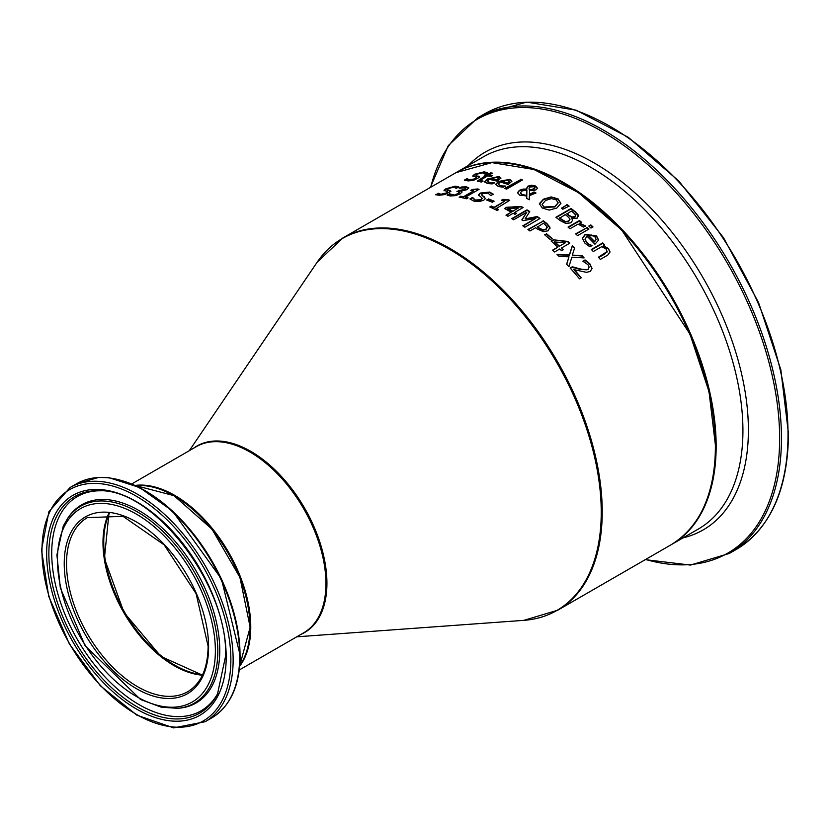 <?xml version="1.0" encoding="UTF-8"?>
<svg xmlns="http://www.w3.org/2000/svg" width="830" height="830" viewBox="0 0 830 830"><rect width="100%" height="100%" fill="white"/><g stroke="black" fill="none" stroke-linecap="round" stroke-linejoin="round"><path stroke-width="1.25" d="M573.789 269.117A214.908 124.075 60 0 1 581.249 277.791L579.496 278.807A214.908 124.075 -120 0 0 570.117 268.007L572.275 266.762L579.599 268.775C585.005 269.999 587.816 270.113 588.024 269.117L589.186 267.136L587.941 264.635L582.992 261.305A214.908 124.075 -120 0 0 582.878 261.18L585.046 259.935L589.85 263.784L592.06 268.474L590.203 271.503L586.374 272.323L573.789 269.605A214.368 123.763 60 0 1 580.969 277.957M583.283 261.429L585.046 260.413L589.85 264.282L592.049 268.713M570.407 268.329L572.275 267.25L579.599 269.262L588.024 269.615L589.186 267.136M487.303 181.625L488.984 183.005L494.172 183.119M484.658 182.019L487.49 179.446L498.851 176.956L500.874 178.46M490.769 178.564A214.908 124.075 60 0 1 496.786 179.871L498.425 178.388L497.16 177.381L493.985 177.433L490.769 179.031A214.368 123.763 60 0 1 496.786 180.328L498.425 178.533M491.827 182.808L494.172 182.662A214.908 124.075 60 0 1 494.275 182.693L492.18 183.907L487.335 183.523L484.627 181.791L487.49 178.979L498.851 176.5L500.874 178.004L497.201 181.179A214.908 124.075 -120 0 0 489.306 179.415L487.262 181.407L491.827 183.264M495.645 184.592L498.488 181.863L509.848 179.882L511.871 181.687M502.824 185.993L505.169 185.982A214.908 124.075 60 0 1 505.273 186.024L503.177 187.227L498.332 186.491L495.624 184.374L498.488 181.407L509.848 179.425L511.871 181.241L508.199 184.53A214.908 124.075 -120 0 0 500.303 182.029L498.259 184.125L499.982 185.515L505.169 186.428M498.291 184.343L499.982 185.972L502.824 186.439M507.784 183.046L509.423 181.957L508.157 180.307L504.982 180.131L501.766 181.179A214.908 124.075 60 0 1 507.784 183.046L509.423 181.614M501.766 181.179L501.766 181.635A214.368 123.763 60 0 1 507.784 183.492M476.565 176.043L478.889 176.178L479.709 177.247L473.463 180.38L468.12 180.919L464.312 180.141L466.854 178.678A214.908 124.075 60 0 1 467 178.678L469.728 179.903L475.642 178.637L476.098 177.174L472.872 175.835L474.636 174.248L484.098 171.841L487.625 172.723L485.218 174.113A214.908 124.075 -120 0 0 485.062 174.103L482.479 172.858L476.949 174.134L475.953 175.701L479.719 177.226M472.872 176.323L474.636 174.746L484.098 172.329L487.625 173.2M464.8 180.359L466.854 179.176A214.368 123.763 60 0 1 467 179.166L469.728 180.39L475.642 179.114L476.098 177.651M476.69 178.128L476.098 177.174M520.545 179.249A214.908 124.075 60 0 1 522.464 179.965L506.591 189.136A214.908 124.075 -120 0 0 504.671 188.42L520.545 179.695A214.368 123.763 60 0 1 521.997 180.235M505.148 188.586L520.545 179.695M480.124 180.38L482.936 181.054A214.908 124.075 60 0 1 483.05 181.075L481.327 182.071L477.323 181.075L485.581 175.69A214.908 124.075 -120 0 0 484.295 175.545L485.882 174.632A214.908 124.075 60 0 1 487.169 174.767L490.447 172.879A214.908 124.075 60 0 1 492.366 173.117L489.098 175.016A214.908 124.075 60 0 1 492.626 175.545L491.038 176.458A214.908 124.075 -120 0 0 487.501 175.929L480.124 180.38L481.026 181.49L482.936 181.521M489.098 175.016L489.098 175.483A214.368 123.763 60 0 1 492.003 175.908M484.979 175.618L485.882 175.099A214.368 123.763 60 0 1 487.169 175.244L490.447 173.356A214.368 123.763 60 0 1 491.702 173.501M477.385 181.314L485.581 175.69M551.11 196.918L558.051 198.847L560.904 203.35L556.857 208.008L549.19 210.104L542.218 207.988L539.386 203.672L543.422 199.19L551.11 196.918L558.051 199.283L560.904 203.786M539.375 204.232L543.422 199.625L551.11 197.353M542.177 204.585L543.982 207.427L554.751 206.971L558.102 203.028L556.318 199.864L551.369 198.609L545.528 200.476L542.156 204.367L543.982 206.992L554.751 206.535L558.144 202.759M529.104 188.42L529.291 189.997L532.051 190.029L534.043 189.282L534.956 187.922M529.032 188.711L529.291 189.997M526.791 195.455L526.894 189.914L522.008 190.983L520.483 192.768L521.873 194.428L526.791 195.455L521.873 194.863L520.503 193.068M529.416 194.386L534.001 191.958A214.908 124.075 60 0 1 536.004 193.006L529.395 195.631L529.291 199.771A214.908 124.075 -120 0 0 526.677 198.349L526.78 195.994L519.663 195.112L517.495 192.674L519.414 190.309L523.108 189.095L526.656 189.032L527.994 186.138L531.47 185.215L535.547 185.993L537.446 188.13L536.232 189.738L533.576 190.63L529.519 190.444L529.416 194.832L534.001 192.394A214.368 123.763 60 0 1 535.609 193.234M526.479 188.337L527.994 186.574L531.47 185.661L535.547 186.439L537.425 188.337M517.515 192.892L519.414 190.744L523.108 189.541L526.656 189.479L526.469 188.109M526.697 198.36L526.78 195.994M529.291 189.551L532.051 189.593L534.987 187.673L534.188 186.698L530.09 186.999L529.104 187.985M526.791 195.019L526.894 189.914M566.89 204.481A214.908 124.075 60 0 1 569.152 206.141L562.792 209.222A214.908 124.075 -120 0 0 561.422 208.216L566.89 204.927A214.368 123.763 60 0 1 568.789 206.317M561.734 208.444L566.89 204.927M571.797 218.28L572.596 220.334L570.864 222.824L565.853 223.488L560.25 220.645A214.908 124.075 -120 0 0 555.893 217.263L571.082 208.486A214.908 124.075 60 0 1 575.107 211.609L578.489 215.188L577.255 218.124L571.797 218.28L572.586 220.562M556.225 217.512L571.082 208.932A214.368 123.763 60 0 1 575.107 212.055L578.686 216.36M559.628 217.813A214.908 124.075 60 0 1 561.267 219.099L565.355 221.496L568.675 221.122L569.805 218.747L567.533 216.371A214.908 124.075 -120 0 0 565.251 214.576L559.628 218.259A214.368 123.763 60 0 1 561.267 219.545L565.355 221.942L568.675 221.569L569.805 219.193M569.805 218.747L569.971 219.753M566.932 213.601A214.908 124.075 60 0 1 569.224 215.395L572.057 216.983L574.868 216.537L575.678 214.991L573.312 212.553A214.908 124.075 -120 0 0 571.382 211.038L566.932 214.047A214.368 123.763 60 0 1 569.224 215.841L572.057 217.429L574.868 216.993L575.678 215.437M575.678 214.991L575.73 215.603M579.682 223.166L585.441 225.895L583.449 227.047A214.908 124.075 -120 0 0 583.345 226.964L578.064 224.1L569.971 228.769A214.908 124.075 -120 0 0 568.052 227.098L579.454 220.521A214.908 124.075 60 0 1 581.384 222.181L579.682 223.612L585.441 226.351M579.454 220.521L579.454 220.967A214.368 123.763 60 0 1 581.062 222.367M568.374 227.368L579.454 220.967M575.937 234.122L587.028 227.721A214.368 123.763 60 0 1 588.646 229.225M587.028 227.264A214.908 124.075 60 0 1 588.958 229.049L577.545 235.627A214.908 124.075 -120 0 0 575.626 233.842L587.028 227.721M590.804 224.899A214.908 124.075 60 0 1 592.983 226.932L590.981 228.084A214.908 124.075 -120 0 0 588.802 226.051L590.804 225.355A214.368 123.763 60 0 1 592.672 227.098M589.113 226.331L590.804 225.355M585.005 239.32L586.706 242.827L591.894 245.939M582.37 238.552L585.223 234.766L596.573 236.426L598.606 240.524M588.501 235.409A214.908 124.075 60 0 1 594.519 241.447L596.158 239.455L594.892 236.758L591.707 235.015L588.501 235.876A214.368 123.763 60 0 1 594.519 241.914L596.168 239.382M589.559 244.445L591.894 245.462A214.908 124.075 60 0 1 592.008 245.576L589.912 246.79L585.057 243.346L582.359 238.324L585.223 234.299L596.573 235.959L598.606 240.057L594.923 244.238A214.908 124.075 -120 0 0 587.028 236.26L584.994 239.082L586.706 242.35L589.559 244.923M438.022 193.234A214.908 124.075 60 0 1 438.167 193.224L440.896 194.262L446.81 192.861L447.266 191.471L444.04 190.34L445.803 188.804L455.265 186.19L458.793 186.895L456.386 188.286A214.908 124.075 -120 0 0 456.241 188.275L453.647 187.196L448.117 188.597L447.744 189.935L450.057 190.444L450.877 191.419L444.631 194.573L439.288 195.268L435.491 194.697L438.022 193.732A214.368 123.763 60 0 1 438.167 193.722L440.896 194.749L446.81 193.349L447.266 191.958M436.009 194.894L438.022 193.732M447.858 192.384L447.266 191.471M444.04 190.838L445.803 189.302L455.265 186.677L458.793 187.373M447.744 190.433L447.09 189.531L447.121 190.132L450.877 191.408M603.42 245.68L608.473 248.585L609.998 251.895L607.716 255.142L600.318 259.417A214.908 124.075 -120 0 0 598.399 257.217L607.083 251.563L606.139 249.073L601.812 246.614L593.284 251.532A214.908 124.075 -120 0 0 591.365 249.467L602.767 242.889A214.908 124.075 60 0 1 604.686 244.954L603.42 246.168L608.473 249.062L609.988 252.133M591.655 249.778L602.767 243.366A214.368 123.763 60 0 1 604.406 245.12M598.679 257.539L604.904 253.949L607.155 251.293M607.083 252.05L607.176 251.532M472.26 189.52L477.52 188.95A214.908 124.075 60 0 1 479.086 189.313L465.402 197.218A214.908 124.075 60 0 1 468.099 197.882L466.543 198.775A214.908 124.075 -120 0 0 459.125 197.104L460.681 196.669A214.368 123.763 60 0 1 463.441 197.229L473.619 190.89A214.908 124.075 -120 0 0 470.869 190.329L472.26 189.52L477.52 189.406A214.368 123.763 60 0 1 478.526 189.634M459.727 197.218L460.681 196.669M460.681 196.202A214.908 124.075 60 0 1 463.441 196.772L463.441 197.229M463.441 196.772L473.619 190.89M465.402 197.218L465.402 197.675A214.368 123.763 60 0 1 467.549 198.194M471.461 190.444L472.26 189.987M457.6 191.471L458.596 190.89A214.368 123.763 60 0 1 459.281 190.962L464.914 189.873L465.806 188.96L464.385 187.85L459.374 188.254A214.908 124.075 -120 0 0 459.249 188.244L461.407 186.999L466.304 187.321L468.67 188.275M447.443 195.268L449.175 194.262A214.368 123.763 60 0 1 449.331 194.272L451.873 195.403L455.027 195.195L459.561 192.695L457.776 191.481A214.908 124.075 -120 0 0 456.915 191.388L458.596 190.89M461.407 186.999L466.304 186.843L468.649 187.767L467.197 189.593L460.837 191.232L461.895 192.56M460.37 188.078L461.407 187.476M460.837 191.232L461.895 192.093L460.152 193.878L455.39 195.652L450.233 195.963L447.028 195.029L449.175 194.262M449.331 193.795L455.027 195.195M455.027 194.728L458.233 193.483L459.519 192.083M458.596 190.412A214.908 124.075 60 0 1 459.281 190.485L464.914 189.406L465.765 188.348M488.362 198.91A214.908 124.075 60 0 1 494.12 201.192L492.273 202.261A214.908 124.075 -120 0 0 486.515 199.978L488.362 199.356A214.368 123.763 60 0 1 493.674 201.451M486.982 200.155L488.362 199.356M481.576 194.874L485.363 198.536M478.485 195.361L480.248 193.504L489.71 192.519L493.238 194.625M470.216 199.2L472.467 197.903A214.368 123.763 60 0 1 472.612 197.945L475.331 200.476L481.255 200.134L481.711 198.163M481.711 197.716L478.485 194.915L480.248 193.048L489.71 192.072L493.238 194.179L490.831 195.569A214.908 124.075 -120 0 0 490.675 195.517L488.092 193.131L482.562 193.535L481.701 195.091L484.502 196.98L485.301 198.733L483.683 200.248L479.076 201.617L473.733 201.088L469.925 198.91L472.467 197.447A214.908 124.075 60 0 1 472.612 197.488L475.331 200.03L481.255 199.688L481.711 197.716L482.261 198.764M511.197 212.169A214.908 124.075 -120 0 0 504.484 208.517L506.622 207.282L521.261 206.452A214.908 124.075 60 0 1 523.128 207.531L514.787 212.345A214.908 124.075 60 0 1 516.602 213.414L514.963 214.358A214.908 124.075 -120 0 0 513.158 213.289L507.929 216.308A214.908 124.075 -120 0 0 505.978 215.178L511.197 212.169L506.352 215.395M507.721 208.413A214.908 124.075 60 0 1 512.836 211.214L518.771 207.791L507.721 208.849A214.368 123.763 60 0 1 512.836 211.66M514.787 212.345L514.787 212.781A214.368 123.763 60 0 1 516.229 213.632M521.261 206.452L521.261 206.888A214.368 123.763 60 0 1 522.755 207.749M506.622 207.282L521.261 206.888M504.889 208.724L506.622 207.718M512.836 211.214L518.771 207.791M496.029 208.247A214.908 124.075 60 0 1 498.716 209.565L497.17 210.467A214.908 124.075 -120 0 0 489.752 206.96L491.308 206.058A214.908 124.075 60 0 1 494.068 207.313L504.246 201.441A214.908 124.075 -120 0 0 501.496 200.186L502.887 199.376L508.136 199.594A214.908 124.075 60 0 1 509.713 200.341L496.029 208.683A214.368 123.763 60 0 1 498.311 209.803M501.922 200.372L508.136 200.03A214.368 123.763 60 0 1 509.298 200.58M490.188 207.147L491.308 206.504A214.368 123.763 60 0 1 494.068 207.759L504.246 201.441M535.9 218.28L523.025 220.707A214.908 124.075 -120 0 0 521.8 219.898L526.77 212.231L513.687 219.784A214.908 124.075 -120 0 0 511.799 218.622L526.998 209.845A214.908 124.075 60 0 1 529.758 211.567L525.089 218.913L537.217 216.516A214.908 124.075 60 0 1 540.019 218.487L524.83 227.254A214.908 124.075 -120 0 0 522.807 225.833L535.9 218.28L523.149 226.071M521.997 220.023L526.77 212.231M537.217 216.516L537.217 216.952A214.368 123.763 60 0 1 539.676 218.684M525.089 218.913L537.217 216.952M526.998 209.845L526.998 210.291A214.368 123.763 60 0 1 529.55 211.878M512.162 218.85L526.998 210.291M528.243 229.734L543.1 221.154A214.368 123.763 60 0 1 546.918 224.027L550.051 228.25M537.311 226.725A214.908 124.075 60 0 1 538.691 227.773L542.841 229.765L545.964 229.142L547.178 226.943L545.051 224.505A214.908 124.075 -120 0 0 543.37 223.229L537.311 227.171A214.368 123.763 60 0 1 538.691 228.219L542.841 230.211L545.964 229.588L547.178 227.389M547.178 226.943L547.229 227.628M543.1 220.718A214.908 124.075 60 0 1 546.918 223.581L549.948 227.244L548.122 230.802L543.422 231.674L537.301 229.018A214.908 124.075 -120 0 0 535.589 227.721L529.924 230.989A214.908 124.075 -120 0 0 527.911 229.485L543.1 221.154M557.822 247.122A214.908 124.075 -120 0 0 551.11 241.011L553.247 239.777L567.876 241.447A214.908 124.075 60 0 1 569.754 243.221L561.412 248.035A214.908 124.075 60 0 1 563.228 249.788L561.588 250.733A214.908 124.075 -120 0 0 559.773 248.979L554.554 251.998A214.908 124.075 -120 0 0 552.593 250.141L557.822 247.122L552.904 250.421M554.347 241.489A214.908 124.075 60 0 1 559.451 246.178L565.396 242.754L554.347 241.945A214.368 123.763 60 0 1 559.451 246.645M561.412 248.035L561.412 248.502A214.368 123.763 60 0 1 562.927 249.954M567.876 241.447L567.876 241.904A214.368 123.763 60 0 1 569.453 243.398M553.247 239.777L567.876 241.904M551.421 241.291L553.247 240.233M559.451 246.178L565.396 242.754M544.864 234.963L546.389 234.081A214.368 123.763 60 0 1 551.826 238.677M546.389 233.624A214.908 124.075 60 0 1 552.137 238.501L550.29 239.569A214.908 124.075 -120 0 0 544.542 234.693L546.389 234.081M568.975 256.812L559.15 256.491A214.908 124.075 -120 0 0 556.972 254.333L569.422 254.779L572.316 245.701A214.908 124.075 60 0 1 574.63 247.994L572.295 255.111L581.944 255.567A214.908 124.075 60 0 1 584.123 257.923L571.88 257.165L568.924 266.7A214.908 124.075 -120 0 0 566.61 264.199L568.975 256.812L566.724 264.314M581.944 255.567L581.944 256.045A214.368 123.763 60 0 1 583.656 257.891M572.295 255.111L581.944 256.045M557.459 254.81L569.422 255.256L572.316 246.168A214.368 123.763 60 0 1 574.516 248.346M102.982 542.364A101.011 58.318 -120 0 0 174.217 665.733M174.217 495.967A106.914 61.731 60 0 1 250.006 627.024M715.387 446.073A214.368 123.763 -120 0 0 563.622 183.42M342.821 237.992L455.981 172.661A214.908 124.075 60 0 1 621.587 230.232A214.908 124.075 60 0 1 715.387 446.509A214.908 124.075 60 0 1 670.879 544.885L557.718 610.216A214.908 124.075 -120 0 0 602.227 511.84A214.908 124.075 -120 0 0 508.427 295.563A214.908 124.075 -120 0 0 342.821 237.992L317.143 262.228A214.69 123.95 60 0 1 487.916 277.241A214.69 123.95 60 0 1 601.242 512.235A214.69 123.95 60 0 1 523.896 620.342L296.746 636.817M108.896 513.22A100.472 58.007 -120 0 0 123.794 612.592A100.472 58.007 -120 0 0 202.406 675.184M187.788 691.66A100.472 58.007 60 0 1 87.316 633.653A100.472 58.007 60 0 1 87.326 517.64L123.037 516.333L164.101 544.791L196.119 593.678L208.123 646.321C207.77 668.586 200.995 683.692 187.788 691.66M135.913 485.685A107.454 62.043 60 0 1 211.961 529.467A107.454 62.043 60 0 1 250.006 627.459A107.454 62.043 60 0 1 239.756 665.546M208.6 646.985A102.08 58.94 -120 0 0 100.326 512.286A102.08 58.94 -120 0 0 100.326 656.654A102.08 58.94 -120 0 0 208.6 646.985M215.375 650.896A111.656 64.47 60 0 1 96.934 661.468A111.656 64.47 60 0 1 96.934 503.561A111.656 64.47 60 0 1 215.375 650.896M230.865 659.84A133.568 77.117 60 0 1 89.194 672.487A133.568 77.117 60 0 1 89.194 483.6A133.568 77.117 60 0 1 230.865 659.84M233.137 659.84A135.176 78.041 -120 0 0 174.134 523.803A135.176 78.041 -120 0 0 69.969 487.584L48.877 511.778L41.5 549.958L48.721 596.345L69.378 644.007L100.316 685.725L136.888 715.18L173.646 727.889L205.145 721.716A135.176 78.041 -120 0 0 233.137 659.84M239.714 656.042A135.176 78.041 60 0 1 211.712 717.919C230.367 706.423 239.849 685.58 240.181 655.378L221.403 578.904L172.453 510.969L139.596 487.501L109.083 477.727L98.739 477.406L76.536 483.786A135.176 78.041 60 0 1 180.712 520.005A135.176 78.041 60 0 1 239.714 656.042M226.196 657.142A126.969 73.299 -120 0 0 91.528 489.617A126.969 73.299 -120 0 0 91.528 669.167A126.969 73.299 -120 0 0 226.196 657.142M240.036 654.995A134.118 77.429 -120 0 0 119.51 479.999M217.802 651.135A113.679 65.632 -120 0 0 158.281 527.133A113.679 65.632 -120 0 0 67.863 518.045L63.246 526.085L56.907 554.897L60.331 587.941L85.096 645.699L140.55 699.493L161.342 707.212L177.713 708.312A113.679 65.632 -120 0 0 217.802 651.135M177.713 708.312L179.415 708.156A114.416 66.058 -120 0 0 219.763 650.616A114.416 66.058 -120 0 0 159.848 525.805A114.416 66.058 -120 0 0 68.849 516.654L67.863 518.045M217.512 694.005A125.04 72.189 60 0 1 74.752 640.905A125.04 72.189 60 0 1 100.15 490.727C154.567 489.441 228.416 586.156 225.563 656.26L217.512 694.005M101.312 490.789A123.701 71.422 -120 0 0 77.346 639.411A123.701 71.422 -120 0 0 218.041 692.967M716.155 446.073A214.908 124.075 -120 0 0 622.344 229.796A214.908 124.075 -120 0 0 456.739 172.225A214.908 124.075 -120 0 0 456.355 172.443L483.506 156.766A214.908 124.075 60 0 1 649.112 214.337A214.908 124.075 60 0 1 742.923 430.614A214.908 124.075 60 0 1 698.414 528.99L671.636 544.449A214.908 124.075 -120 0 0 716.155 446.073M735.93 549.647C770.313 528.513 787.836 489.908 788.5 433.831L780.843 369.817L758.547 302.535L723.542 237.764L678.816 181.044L628.217 137.261L576.041 110.162L526.687 102.111L484.388 113.949A251.552 145.229 60 0 1 678.224 181.345A251.552 145.229 60 0 1 788.023 434.495A251.552 145.229 60 0 1 735.93 549.647L729.363 553.434A251.552 145.229 -120 0 0 781.455 438.282A251.552 145.229 -120 0 0 671.657 185.132A251.552 145.229 -120 0 0 477.81 117.746L448.293 145.592L430.386 187.435M430.718 187.238A250.484 144.617 60 0 1 624.233 145.769A250.484 144.617 60 0 1 779.64 438.468A250.484 144.617 60 0 1 645.626 559.472M683.069 537.85A218.093 125.911 -120 0 0 748.39 430.054A218.093 125.911 -120 0 0 640.802 198.214A218.093 125.911 -120 0 0 468.162 165.626M202.634 674.697A100.472 58.007 60 0 1 124.552 612.156A100.472 58.007 60 0 1 109.425 513.272M239.694 666.231A107.454 62.043 -120 0 0 250.764 627.024A107.454 62.043 -120 0 0 212.024 528.171A107.454 62.043 -120 0 0 135.29 485.405M131.835 483.88L196.233 446.696A107.454 62.043 60 0 1 279.036 475.486A107.454 62.043 60 0 1 325.931 583.625A107.454 62.043 60 0 1 303.676 632.813L239.279 669.997M301.093 634.307A107.672 62.167 -120 0 0 326.927 583.231A107.672 62.167 -120 0 0 277.677 472.54A107.672 62.167 -120 0 0 193.639 448.19M108.969 513.231L104.404 558.466L123.992 612.488L160.968 656.457L202.437 675.122M239.756 665.619L250.162 627.241L239.943 577.421L212.055 529.239L173.968 495.645L135.861 485.664M205.145 721.716L211.712 717.919M69.969 487.584L76.536 483.786M484.388 113.949L477.81 117.746M645.294 559.659L690.477 565.074L729.363 553.434M455.981 172.661L491.91 162.618L533.96 169.496L578.52 192.664L621.763 230.118L689.938 334.044L709.007 391.584L715.543 446.291C714.952 494.141 700.064 527.009 670.879 544.885M189.292 450.711L317.143 262.228M557.718 610.216L523.896 620.342"/></g></svg>
